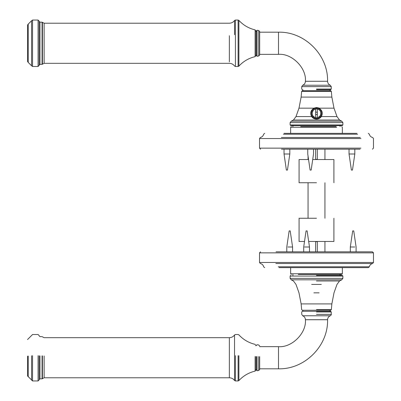<?xml version="1.0" encoding="UTF-8"?>
<svg xmlns="http://www.w3.org/2000/svg" width="401" height="401" viewBox="0 0 401 401"><rect width="100%" height="100%" fill="white"/><g stroke="black" fill="none" stroke-linecap="round" stroke-linejoin="round"><path stroke-width="0.6" d="M319.637 110.21L320.188 110.882M320.88 113.974L320.183 115.789L318.209 117.423M312.805 115.789L314.78 117.423M312.108 112.696L313.356 110.205L314.78 109.247L316.494 108.902C322.209 108.661 322.209 118.009 316.494 117.769C310.78 118.009 310.78 108.661 316.494 108.902L318.199 109.242M319.622 110.195L318.209 109.247M316.494 118.506C323.161 118.791 323.161 107.879 316.494 108.165C309.828 107.879 309.828 118.791 316.494 118.506M318.855 108.034L319.121 108.16C322.404 110.546 323.136 113.348 321.316 116.566C320.264 118.16 318.655 119.022 316.494 119.137C314.334 119.022 312.725 118.16 311.672 116.566L311.672 116.561C309.858 113.343 310.585 110.546 313.858 108.165L316.494 107.533L318.474 107.879M316.494 107.533L319.251 108.225M322.299 113.323L322.163 114.571M318.765 118.676L317.607 119.032M316.494 89.699L330.625 89.699L331.256 89.052L316.494 89.052M316.494 90.751L302.284 90.751L301.652 91.353L331.341 91.353L330.705 90.751L316.494 90.751M330.108 89.699L330.108 90.751L330.705 90.751M259.678 32.185L278.505 32.185L278.505 54.346C291.818 53.143 306.62 67.939 305.417 81.258L305.417 81.288C305.316 83.162 304.409 84.476 302.695 85.233L330.294 85.233L331.246 86.631L331.256 89.052M278.505 32.185C304.72 31.509 328.254 55.037 327.577 81.258L305.417 81.288M290.113 124.942L290.745 125.578L342.243 125.578L342.875 124.942L290.113 124.942L290.113 122.621L291.241 121.187L293.452 120.024L296.008 116.566L298.986 108.165L301.131 97.097L331.858 97.097L334.003 108.165L319.131 108.165M302.88 90.751L302.88 89.699M336.153 126.611L300.695 126.611M356.885 133.363L284.038 133.363M281.462 149.192L360.093 149.192M38.075 66.481L39.128 65.428L39.128 21.108L38.075 20.05L38.075 66.481L32.556 66.481L32.556 20.05L31.554 20.767L31.554 65.764L32.556 66.481M255.457 48.15L255.457 30.306L255.131 29.895L255.131 56.636L255.457 56.225L255.457 48.15M256.515 31.614L256.515 55.849L257.006 56.265L257.006 30.27L256.515 30.687L256.515 31.614M259.678 47.674L259.678 31.559L258.74 30.511L258.74 56.02L259.678 54.972L259.678 47.674M27.524 26.426L27.524 61.448L28.24 62.446L28.24 24.085L27.524 25.083L27.524 26.426M333.908 274.389L298.249 274.389L341.717 274.389L342.349 273.758L290.64 273.758L290.64 267.637M352.268 267.637L279.011 267.637L368.308 267.637L369.341 266.79L278.264 266.79L352.98 266.79M355.256 263.502L275.883 263.502L372.634 263.502L373.476 262.465L259.512 262.465L259.512 252.861L373.476 252.861L372.424 251.808L276.033 251.808L355.111 251.808M316.494 311.948L331.256 311.948L330.625 311.301L302.364 311.301L301.732 311.948L301.742 314.369L302.695 315.767L330.294 315.767C331.151 315.106 331.472 314.64 331.246 314.369L316.494 314.369M316.494 310.249L302.284 310.249L330.705 310.249L331.341 309.647L316.494 309.647M259.678 368.815L278.505 368.815C304.72 369.491 328.254 345.963 327.577 319.742L327.577 319.712C327.667 317.838 328.574 316.519 330.294 315.767M259.678 346.654L278.505 346.654C291.818 347.857 306.62 333.061 305.417 319.742L305.417 319.712C305.316 317.838 304.409 316.524 302.695 315.767M342.875 276.058L342.875 278.379L290.113 278.379L290.113 276.058L342.875 276.058L342.243 275.422L316.494 275.422M302.88 310.249L302.88 311.301M39.128 355.767L39.128 379.892L38.075 380.95L32.556 380.95L27.524 375.917L27.524 356.118M255.457 356.584L255.457 370.694L255.131 371.105C248.755 372.629 243.337 375.792 238.881 380.604L238.104 380.95L235.407 380.95L234.54 380.499C233.252 378.745 231.522 377.842 229.347 377.782L44.125 377.782L42.065 378.84L39.975 378.84L39.128 379.682M256.515 356.614L256.515 370.313L257.006 370.73L258.74 370.489L259.678 369.441L259.678 356.695M349.04 149.192L349.04 154.004L351.401 170.089L352.459 170.089L354.82 154.004L354.82 149.192M349.04 154.004L354.705 154.004M307.742 149.192L307.742 154.004L310.108 170.089L311.161 170.089L313.527 154.004L313.527 149.192M284.028 149.192L284.028 154.004L286.389 170.089L287.447 170.089L289.808 154.004L289.808 149.192M284.028 154.004L289.507 154.004M299.081 218.249L299.081 241.467L304.514 241.467M308.675 241.467L333.908 241.467L333.908 218.249M316.494 218.249L299.081 218.249L316.494 218.249M292.575 251.808L292.575 246.996L290.209 230.911L289.357 230.911M292.575 246.996L287.903 246.996M309.487 251.808L309.487 246.996L307.121 230.911L306.209 230.911M309.487 246.996L304.479 246.996M354.77 246.996L350.319 246.996L352.68 230.911L353.737 230.911L356.098 246.996L356.098 251.808M316.494 182.751L299.081 182.751L316.494 182.751M299.081 182.751L299.081 159.533L308.554 159.533M312.715 159.533L333.908 159.533L333.908 182.751M315.652 251.808L315.652 241.658L317.336 241.658L317.336 251.808M308.053 156.114L308.053 159.533M308.053 182.751L308.053 218.249M324.935 251.808L324.935 241.467M324.935 218.249L324.935 182.751M324.935 159.533L324.935 149.192M317.336 108.987L317.336 117.688M317.336 149.192L317.336 159.342L315.652 159.342L315.652 149.192M315.652 117.688L315.652 108.987M315.652 112.32L316.143 112.064L317.336 112.32M317.336 114.35L316.845 114.606L315.652 114.35M321.316 116.566L336.98 116.566L339.537 120.024L293.452 120.024M311.672 116.566L296.008 116.566M313.858 108.165L298.986 108.165M302.695 85.233L301.742 86.631L331.246 86.631M327.577 81.258L305.417 81.258M342.875 124.942L342.875 122.621L290.113 122.621M339.537 120.024L341.747 121.187L291.241 121.187M290.64 133.363L290.64 127.242L336.65 127.242M360.258 137.498L281.332 137.498M264.68 133.363L263.647 134.21C263.206 135.959 262.109 137.057 260.354 137.498L259.512 138.535L360.915 138.535M360.915 148.139L259.512 148.139L259.512 138.535M283.392 134.21L357.692 134.21M234.54 34.687L234.54 20.501C233.252 22.255 231.522 23.158 229.347 23.218L44.125 23.218L44.125 63.318L229.347 63.318C231.522 63.373 233.252 64.275 234.54 66.03L235.407 66.481L235.407 20.05L234.54 20.501M229.347 35.709L229.347 61.839L229.347 35.709M42.411 22.336L42.065 22.16L42.065 64.371L42.411 64.195L42.411 22.336L44.125 23.218M42.065 64.371L39.975 64.371L39.975 22.16L39.128 21.318M235.407 20.05L238.104 20.05L238.104 66.481L235.407 66.481M238.104 66.481L238.881 66.14L238.881 20.396C243.337 25.208 248.755 28.371 255.131 29.895M316.494 280.976L339.537 280.976L336.98 284.434L334.003 292.835L331.858 303.903L301.131 303.903L316.494 303.903M311.672 284.434L321.316 284.434M313.858 292.835L319.131 292.835M278.505 346.654L278.505 368.815M305.417 319.712L327.577 319.712M305.417 319.742L327.577 319.742M316.494 279.813L291.241 279.813L341.747 279.813L339.537 280.976M234.54 380.409L234.54 334.97C233.252 336.725 231.522 337.627 229.347 337.682L229.347 377.782M44.125 355.953L44.125 377.707M42.065 355.857L42.065 378.755M42.411 378.579L42.411 355.872M39.975 378.755L39.975 355.857M255.131 356.544L255.131 371.055M257.006 370.679L257.006 356.579M258.74 356.599L258.74 370.439M28.24 376.84L28.24 356.028M31.554 355.737L31.554 380.143M32.556 380.86L32.556 355.672M38.075 355.672L38.075 380.86M235.407 380.86L235.407 355.672M238.104 355.672L238.104 380.86M238.881 380.514L238.881 355.702M301.742 86.631L301.732 89.052L302.364 89.699M259.678 54.346L278.505 54.346M327.577 81.288C327.667 83.162 328.574 84.481 330.294 85.233M331.341 91.353L331.858 97.097M301.652 91.353L301.131 97.097M336.98 116.566L334.003 108.165M342.875 122.621L341.747 121.187M341.717 126.611L342.349 127.242L342.349 133.363M290.64 127.242L291.271 126.611M368.308 133.363L369.341 134.21C369.782 135.959 370.88 137.057 372.634 137.498L373.476 138.535L373.476 148.139L372.424 149.192M259.512 148.139L260.565 149.192M42.065 22.16L39.975 22.16M39.975 64.371L39.128 65.218M38.075 20.05L32.556 20.05M238.104 20.05L238.881 20.396M28.24 24.085L31.554 20.767M28.24 62.446L31.554 65.764M42.411 64.195L44.125 63.318M238.881 66.14C243.337 61.328 248.755 58.16 255.131 56.636M256.515 55.403L255.457 55.403M256.515 31.133L255.457 31.133M257.006 30.27L258.74 30.511M257.006 56.265L258.74 56.02M342.349 273.758L342.349 267.637M290.64 273.758L291.271 274.389M264.68 267.637L263.647 266.79C263.206 265.041 262.109 263.943 260.354 263.502L259.512 262.465M373.476 262.465L373.476 252.861M259.512 252.861L260.565 251.808M372.634 263.502C370.88 263.943 369.782 265.041 369.341 266.79M290.113 278.379L291.241 279.813L293.452 280.976L296.008 284.434L298.986 292.835L301.131 303.903L301.652 309.647L302.284 310.249M290.113 276.058L290.745 275.422M330.108 310.249L330.108 311.301M331.246 314.369L331.256 311.948M331.341 309.647L331.858 303.903M342.875 278.379L341.747 279.813M340.078 274.389L340.078 275.422M292.91 274.389L292.91 275.422M292.91 126.611L292.91 125.578M340.078 126.611L340.078 125.578M229.347 337.682L44.125 337.682L42.065 336.629L39.975 336.629L39.128 335.782M234.54 334.97L235.407 334.519L238.104 334.519L238.881 334.86C243.337 339.672 248.755 342.84 255.131 344.364L255.457 344.775M259.678 346.028L258.74 344.98L257.006 344.735L256.515 345.151M39.128 335.572L38.075 334.519L32.556 334.519L27.524 339.552M256.515 345.597L255.457 345.597M256.515 369.867L255.457 369.867M286.79 251.808L286.79 246.996L289.156 230.911M303.702 251.808L303.702 246.996L306.068 230.911M350.319 251.808L350.319 246.996"/></g></svg>
